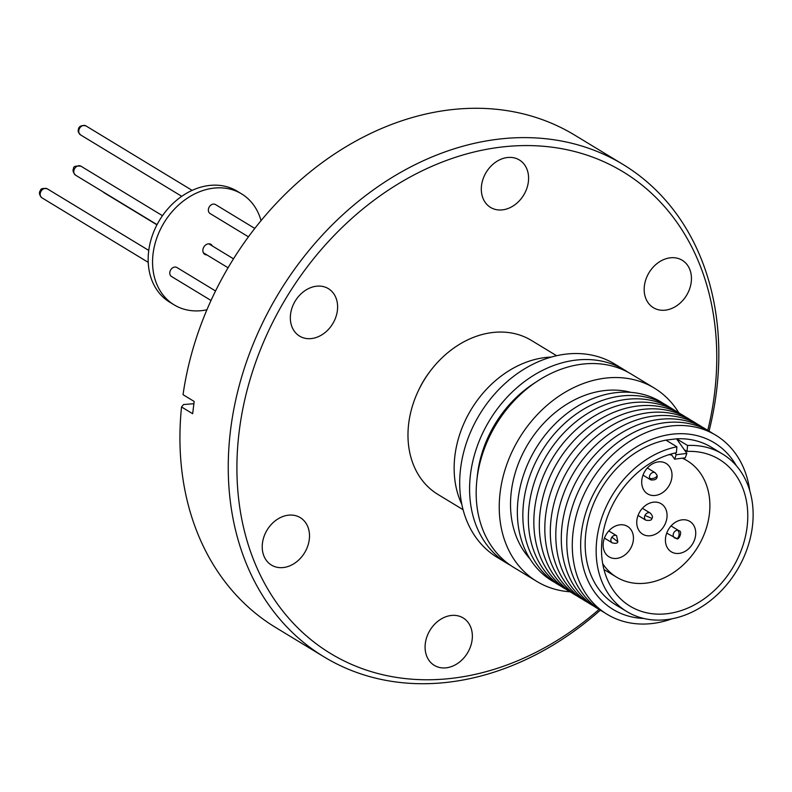 <?xml version="1.0" encoding="UTF-8"?>
<svg xmlns="http://www.w3.org/2000/svg" width="792" height="792" viewBox="0 0 792 792"><rect width="100%" height="100%" fill="white"/><g stroke="black" fill="none" stroke-linecap="round" stroke-linejoin="round"><path stroke-width="1.19" d="M254.786 228.423L215.523 204.574A5.237 4.138 121.3 0 0 208.385 209.405A5.237 4.138 121.3 0 0 210.078 213.533L248.44 236.818M215.543 290.971L176.953 267.538A5.237 4.138 121.3 0 0 174.844 267.062A5.237 4.138 121.3 0 0 170.122 271.092A5.237 4.138 121.3 0 0 171.518 276.497L211.019 300.475M206.92 254.925A5.861 4.633 -58.7 0 1 204.811 254.38A5.861 4.633 -58.7 0 1 202.9 249.757A5.861 4.633 -58.7 0 1 210.9 244.352A5.861 4.633 -58.7 0 1 212.355 245.965M261.033 220.631A64.944 51.292 121.3 0 0 241.55 193.852A64.944 51.292 121.3 0 0 153.074 253.757A64.944 51.292 121.3 0 0 174.151 304.87A64.944 51.292 121.3 0 0 206.9 309.801M241.55 193.852L237.164 191.189A64.944 51.292 121.3 0 0 148.678 251.094A64.944 51.292 121.3 0 0 169.755 302.207L174.151 304.87M671.032 257.737A27.76 21.919 -58.7 0 1 682.209 260.251A27.76 21.919 -58.7 0 1 689.614 288.892A27.76 21.919 -58.7 0 1 664.587 310.226A27.76 21.919 -58.7 0 1 653.4 307.702A27.76 21.919 -58.7 0 1 646.005 279.071A27.76 21.919 -58.7 0 1 671.032 257.737M451.945 615.404A27.76 21.919 -58.7 0 1 463.122 617.928A27.76 21.919 -58.7 0 1 470.527 646.569A27.76 21.919 -58.7 0 1 445.5 667.894A27.76 21.919 -58.7 0 1 434.313 665.379A27.76 21.919 -58.7 0 1 426.918 636.738A27.76 21.919 -58.7 0 1 451.945 615.404M289.08 515.117A27.76 21.919 -58.7 0 1 300.267 517.631A27.76 21.919 -58.7 0 1 307.672 546.272A27.76 21.919 -58.7 0 1 282.635 567.607A27.76 21.919 -58.7 0 1 271.458 565.092A27.76 21.919 -58.7 0 1 264.053 536.451A27.76 21.919 -58.7 0 1 289.08 515.117M317.196 286.14A27.76 21.919 -58.7 0 1 328.383 288.654A27.76 21.919 -58.7 0 1 335.778 317.295A27.76 21.919 -58.7 0 1 310.751 338.63A27.76 21.919 -58.7 0 1 299.574 336.105A27.76 21.919 -58.7 0 1 292.169 307.464A27.76 21.919 -58.7 0 1 317.196 286.14M508.167 157.45A27.76 21.919 -58.7 0 1 519.354 159.964A27.76 21.919 -58.7 0 1 526.759 188.605A27.76 21.919 -58.7 0 1 501.722 209.939A27.76 21.919 -58.7 0 1 490.545 207.415A27.76 21.919 -58.7 0 1 483.14 178.774A27.76 21.919 -58.7 0 1 508.167 157.45M599.108 609.365A281.754 222.532 -58.7 0 1 444.124 679.091A281.754 222.532 -58.7 0 1 239.154 431.749A281.754 222.532 -58.7 0 1 509.543 146.253A281.754 222.532 -58.7 0 1 707.761 430.412M600.336 610.167A288.041 227.492 -58.7 0 1 440.095 683.031A288.041 227.492 -58.7 0 1 324.057 656.885A288.041 227.492 -58.7 0 1 247.252 359.687A288.041 227.492 -58.7 0 1 506.979 138.313A288.041 227.492 -58.7 0 1 623.027 164.459A288.041 227.492 -58.7 0 1 709.038 431.135M324.057 656.885L275.725 627.541A288.041 227.492 -58.7 0 1 181.536 406.969L192.664 413.721L194.169 401.445L183.041 394.683A288.041 227.492 -58.7 0 1 458.657 108.969A288.041 227.492 -58.7 0 1 574.695 135.115L623.027 164.459M687.04 451.41A85.892 67.835 -58.7 0 1 719.215 459.35A85.892 67.835 -58.7 0 1 747.094 526.957A85.892 67.835 -58.7 0 1 630.076 606.187A85.892 67.835 -58.7 0 1 602.187 538.58A85.892 67.835 -58.7 0 1 676.388 452.727L676.903 446.797A92.169 72.795 121.3 0 0 596.891 539.005A92.169 72.795 121.3 0 0 626.809 611.553A92.169 72.795 121.3 0 0 752.4 526.532A92.169 72.795 121.3 0 0 722.482 453.984A92.169 72.795 121.3 0 0 687.555 445.47L687.04 451.41L684.258 449.717L686.862 453.41L685.278 457.816L674.626 459.142L671.032 454.034M676.903 446.797L665.923 440.124A92.169 72.795 121.3 0 0 585.902 532.343A92.169 72.795 121.3 0 0 615.829 604.89L626.809 611.553M736.402 465.795A97.485 76.992 121.3 0 0 648.559 440.669A97.485 76.992 121.3 0 0 581.427 532.699A97.485 76.992 121.3 0 0 643.708 618.463M749.757 490.664A104.742 82.724 121.3 0 0 661.221 427.68A104.742 82.724 121.3 0 0 573.111 531.858A104.742 82.724 121.3 0 0 671.943 618.829M713.038 433.63A104.742 82.724 121.3 0 0 623.73 438.273A104.742 82.724 121.3 0 0 567.616 528.521A104.742 82.724 121.3 0 0 604.405 612.562M707.543 430.303A104.742 82.724 121.3 0 0 618.235 434.947A104.742 82.724 121.3 0 0 562.122 525.195A104.742 82.724 121.3 0 0 598.91 609.226M682.278 458.192A68.082 53.767 -58.7 0 1 687.238 460.766A68.082 53.767 -58.7 0 1 705.395 531.016A68.082 53.767 -58.7 0 1 644.005 583.338A68.082 53.767 -58.7 0 1 616.572 577.16A68.082 53.767 -58.7 0 1 602.702 563.686M702.049 426.967A104.742 82.724 121.3 0 0 612.741 431.61A104.742 82.724 121.3 0 0 556.627 521.859A104.742 82.724 121.3 0 0 593.416 605.9M620.354 524.779A17.81 14.068 -58.7 0 1 627.125 526.165A17.81 14.068 -58.7 0 1 632.372 544.49A17.81 14.068 -58.7 0 1 616.226 558.459A17.81 14.068 -58.7 0 1 608.652 556.588A17.81 14.068 -58.7 0 1 604.405 538.184A17.81 14.068 -58.7 0 1 620.354 524.779M653.974 502.128A17.81 14.068 -58.7 0 1 660.736 503.504A17.81 14.068 -58.7 0 1 665.993 521.839A17.81 14.068 -58.7 0 1 649.846 535.798A17.81 14.068 -58.7 0 1 642.272 533.927A17.81 14.068 -58.7 0 1 638.025 515.533A17.81 14.068 -58.7 0 1 653.974 502.128M658.924 461.815A17.81 14.068 -58.7 0 1 665.686 463.201A17.81 14.068 -58.7 0 1 670.943 481.526A17.81 14.068 -58.7 0 1 654.796 495.495A17.81 14.068 -58.7 0 1 647.222 493.624A17.81 14.068 -58.7 0 1 642.975 475.23A17.81 14.068 -58.7 0 1 658.924 461.815M682.645 519.78A17.81 14.068 -58.7 0 1 689.406 521.166A17.81 14.068 -58.7 0 1 694.663 539.491A17.81 14.068 -58.7 0 1 678.506 553.459A17.81 14.068 -58.7 0 1 670.933 551.588A17.81 14.068 -58.7 0 1 666.686 533.184A17.81 14.068 -58.7 0 1 682.645 519.78M696.564 423.631A104.742 82.724 121.3 0 0 607.256 428.274A104.742 82.724 121.3 0 0 551.143 518.522A104.742 82.724 121.3 0 0 587.931 602.563M691.069 420.295A104.742 82.724 121.3 0 0 601.762 424.938A104.742 82.724 121.3 0 0 545.648 515.186A104.742 82.724 121.3 0 0 582.437 599.227M685.575 416.968A104.742 82.724 121.3 0 0 640.678 405.722A104.742 82.724 121.3 0 0 540.154 511.85A104.742 82.724 121.3 0 0 576.942 595.891M680.09 413.632A104.742 82.724 121.3 0 0 590.783 418.275A104.742 82.724 121.3 0 0 534.669 508.523A104.742 82.724 121.3 0 0 571.448 592.555M674.596 410.296A104.742 82.724 121.3 0 0 585.288 414.939A104.742 82.724 121.3 0 0 529.175 505.187A104.742 82.724 121.3 0 0 565.963 589.228M669.101 406.959A104.742 82.724 121.3 0 0 579.793 411.602A104.742 82.724 121.3 0 0 523.68 501.851A104.742 82.724 121.3 0 0 560.469 585.892M663.607 403.623A104.742 82.724 121.3 0 0 574.299 408.266A104.742 82.724 121.3 0 0 518.186 498.514A104.742 82.724 121.3 0 0 554.974 582.556M630.887 392.357A99.871 78.883 121.3 0 0 511.315 491.515A99.871 78.883 121.3 0 0 529.888 558.726M678.793 412.78A113.117 89.338 121.3 0 0 654.271 388.06L631.204 374.062A113.117 89.338 121.3 0 0 477.071 478.408A113.117 89.338 121.3 0 0 513.79 567.448L536.857 581.447A113.117 89.338 121.3 0 0 570.101 591.802M654.271 388.06A113.117 89.338 121.3 0 0 500.138 492.416A113.117 89.338 121.3 0 0 536.857 581.447M535.046 382.704A104.742 82.724 121.3 0 0 477.556 473.844A104.742 82.724 121.3 0 0 477.111 478.14M627.858 372.151A113.117 89.338 121.3 0 0 624.621 370.052L614.731 364.053A113.117 89.338 121.3 0 0 460.597 468.409A113.117 89.338 121.3 0 0 497.317 557.449L507.207 563.449A113.117 89.338 121.3 0 0 510.553 565.359M624.621 370.052A113.117 89.338 121.3 0 0 470.488 474.408A113.117 89.338 121.3 0 0 507.207 563.449M551.252 357.053A97.198 76.765 121.3 0 0 548.203 357.242A97.198 76.765 121.3 0 0 470.359 410.87A97.198 76.765 121.3 0 0 461.825 504.356M556.578 355.707L531.432 340.441A90.08 71.141 121.3 0 0 495.148 332.264A90.08 71.141 121.3 0 0 413.919 401.495A90.08 71.141 121.3 0 0 437.936 494.436L463.082 509.702M674.626 459.142L676.21 454.737L675.002 453.024M722.482 453.984L711.493 447.312A92.169 72.795 121.3 0 0 676.576 438.808L687.555 445.47M684.258 449.717L676.576 438.808L665.923 440.124M676.21 454.737L686.862 453.41M668.884 454.677A68.082 53.767 -58.7 0 1 671.755 455.063M193.862 403.712L183.546 404.544L181.536 406.969M418.364 390.723A78.556 62.043 -58.7 0 1 430.393 370.923M74.359 169.191A5.237 4.138 121.3 0 0 75.527 175.151C73.082 172.468 72.438 170.27 73.597 168.567C73.131 166.478 75.586 165.686 80.962 166.201A5.237 4.138 121.3 0 0 78.854 165.726A5.237 4.138 121.3 0 0 74.359 169.191M80.477 134.838L78.24 131.878C77.943 126.799 80.507 124.799 85.912 125.888A5.237 4.138 121.3 0 0 78.774 130.72A5.237 4.138 121.3 0 0 78.903 132.69A5.237 4.138 121.3 0 0 80.477 134.838L181.724 196.317M41.422 190.684A5.237 4.138 121.3 0 0 41.907 197.802C39.184 195 38.729 192.496 40.541 190.278C40.768 188.506 43.035 188.041 47.342 188.852A5.237 4.138 121.3 0 0 45.233 188.377A5.237 4.138 121.3 0 0 41.422 190.684M611.879 537.174A4.188 3.307 -58.7 0 1 614.929 535.323A4.188 3.307 -58.7 0 1 616.621 535.709L617.819 541.778C617.572 543.332 615.731 543.698 612.275 542.866A4.188 3.307 -58.7 0 1 611.879 537.174L617.819 541.778M644.955 515.443A4.188 3.307 -58.7 0 1 648.549 512.672A4.188 3.307 -58.7 0 1 650.242 513.048C652.519 515.552 653.063 517.334 651.865 518.384C651.935 520.166 649.935 520.78 645.896 520.215A4.188 3.307 -58.7 0 1 644.955 515.443L651.865 518.384M643.005 475.141L650.836 479.902C655.578 480.328 657.647 478.764 657.053 475.2A4.188 2.069 164.4 0 1 654.42 478.022A4.188 2.069 164.4 0 1 649.588 478.18A4.188 3.307 -58.7 0 1 649.48 476.606A4.188 3.307 -58.7 0 1 655.192 472.745L647.351 467.983M650.836 479.902A4.188 3.307 -58.7 0 1 649.588 478.18M666.725 533.105L676.556 538.471A4.188 2.356 -87.5 0 1 675.863 538.253A4.188 3.307 -58.7 0 1 674.556 537.867A4.188 3.307 -58.7 0 1 673.2 534.57A4.188 3.307 -58.7 0 1 677.606 530.313A4.188 3.307 -58.7 0 1 678.912 530.709L671.072 525.947M678.912 530.709C683.149 531.135 678.437 541.213 676.556 538.471A4.188 2.356 -87.5 0 0 679.031 535.016A4.188 2.356 -87.5 0 0 677.606 530.313M103.306 192.02A5.237 4.138 121.3 0 0 104.198 192.803L156.945 224.829M75.527 175.151L157.044 224.641M203.346 252.757L228.066 267.765M41.907 197.802L148.223 262.35M616.572 577.16L603.959 569.507M604.435 538.105L612.275 542.866M638.055 515.453L645.896 520.215M687.238 460.766L682.872 458.113M608.781 530.947L616.621 535.709M642.401 508.286L650.242 513.048M657.053 475.2L655.192 472.745M103.079 191.872L104.198 192.803M47.342 188.852L148.757 250.42M85.912 125.888L192.1 190.357M80.962 166.201L162.479 215.691M208.781 243.807L233.501 258.806"/></g></svg>
